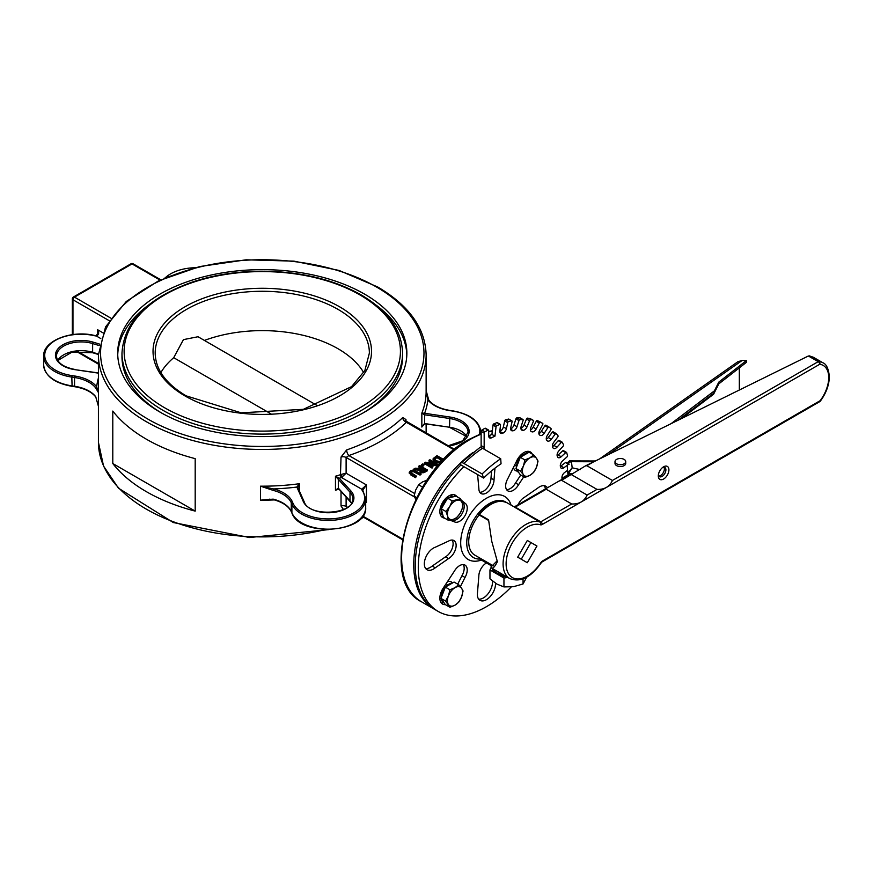 <?xml version="1.0" encoding="UTF-8"?>
<svg xmlns="http://www.w3.org/2000/svg" width="873" height="873" viewBox="0 0 873 873"><rect width="100%" height="100%" fill="white"/><g stroke="black" fill="none" stroke-linecap="round" stroke-linejoin="round"><path stroke-width="1.31" d="M297.9 487.8L299.504 483.707L296.864 487.058A1.069 0.851 -21.1 0 1 297.857 487.549A1.069 0.851 -23.9 0 1 297.922 487.832M297.857 487.538L297.857 487.549A1.069 0.851 -23.9 0 0 296.885 487.112L303.313 501.593A1.069 0.851 -23.9 0 1 304.35 502.313M303.313 501.593A25.699 14.841 0 0 0 337.469 511.753A25.699 14.841 0 0 0 350.946 490.975L339.281 478.229L335.461 476.221L349.997 492.143A24.63 14.219 180 0 1 352.845 498.778C354.995 514.121 309.26 517.7 304.295 502.03L297.868 487.56M405.967 421.212L405.967 419.553L402.737 417.556A163.851 94.6 180 0 1 346.657 449.933L341.027 457.048L340.481 474.705A2.139 0.829 -107.4 0 0 341.507 477.542L346.112 473.21L341.027 474.465L342.478 476.985M296.885 487.112A3.208 1.855 0 0 1 296.864 487.058A166.001 95.834 0 0 1 273.587 488.935L260.503 486.174L273.151 490.375A32.126 18.551 180 0 1 291.266 502.739L291.898 504.158A37.484 21.639 0 0 0 332.908 520.253A37.484 21.639 0 0 0 365.689 498.778L362.841 490.277A1.069 0.808 144.9 0 0 361.957 490.015A36.415 21.017 180 0 1 339.597 517.875A36.415 21.017 180 0 1 292.935 503.132L292.313 501.702A33.196 19.162 0 0 0 273.587 488.935L273.151 490.375M338.047 488.607L338.484 488.564A1.069 0.786 -43 0 1 338.309 488.116L335.461 490.211L338.451 488.52M292.935 503.132A1.069 0.851 156.1 0 0 291.898 504.158L291.898 512.898A1.069 0.851 156.1 0 0 291.964 513.182C300.607 537.582 367.686 532.836 365.689 507.529A37.484 21.639 180 0 1 332.908 528.994A37.484 21.639 180 0 1 291.898 512.898L291.266 511.48A32.126 18.551 0 0 0 273.151 499.127L260.503 500.164L273.173 499.367M365.689 501.288L366.453 502.433L365.689 500.742M273.151 499.127L273.314 499.596C282.699 502.182 288.701 506.242 291.331 511.764A1.069 0.851 156.1 0 0 291.495 511.993M362.797 490.124L366.453 484.952L361.728 489.218A1.069 0.873 5.5 0 1 362.797 490.124A2.139 1.233 180 0 0 362.797 490.19A2.139 1.233 180 0 0 362.797 490.222M448.558 445.928A25.699 14.841 0 0 0 469.117 431.764A25.699 14.841 0 0 0 449.813 417.01L424.736 413.3A3.208 1.855 0 0 0 424.638 413.289A166.001 95.834 180 0 0 427.89 399.845L426.122 390.547L428.872 400.478A1.069 0.797 142.5 0 0 428.741 400.074L428.741 400.074A1.069 0.797 142.5 0 0 427.89 399.845A33.196 19.162 0 0 0 450.01 410.659L452.465 411.03A36.415 21.017 180 0 1 479.484 434.328M424.398 414.762L424.638 413.289L421.845 413.071L424.398 414.762A2.139 1.233 180 0 1 424.464 414.773L449.54 418.483A24.63 14.219 180 0 1 468.059 432.266L462.625 440.832L448.264 445.765M424.54 423.951L421.845 427.061L424.42 423.776M98.431 406.294L95.692 396.669A32.126 18.551 0 0 0 74.281 386.204L71.826 385.844A37.484 21.639 180 0 1 43.65 364.881L43.65 356.129A37.484 21.639 0 0 0 71.826 377.092L72.088 375.619A36.415 21.017 180 0 1 46.542 348.687A36.415 21.017 180 0 1 94.808 335.778L95.19 335.843M96.128 335.909L96.183 335.909C98.955 334.905 99.391 332.831 97.525 329.678L98.147 333.039L97.241 335.745M72.088 386.117L71.826 377.092L74.281 377.463A32.126 18.551 180 0 1 95.692 387.928A1.069 0.797 -37.5 0 1 96.663 386.794A33.196 19.162 0 0 0 74.554 375.99L72.088 375.619M95.692 387.928L98.431 392.599L96.663 386.794A166.001 95.834 180 0 1 98.42 377.976M527.325 540.463L536.96 546.029L527.325 562.725L517.689 557.16L527.325 540.463L530.904 542.537L521.268 559.222M72.961 334.566L72.961 299.766A2.139 1.233 -60 0 1 74.478 297.136A2.139 1.233 -120 0 0 73.408 297.027A2.139 2.139 0 0 0 72.328 298.882A2.139 1.233 0 0 0 72.961 299.766L109.201 320.686M110.915 318.176L74.478 297.136L132.03 263.908A2.139 1.233 -60 0 1 133.1 263.799A2.139 2.139 0 0 0 130.961 263.799A2.139 1.233 60 0 1 132.03 263.908L160.097 280.124M347.443 507.475L346.112 506.438L346.112 496.912M341.027 491.346L341.027 506.013L343.493 509.548M402.737 417.556A4.289 3.001 -133.9 0 0 406.414 422.325L406.698 422.488M346.657 449.933A4.289 1.801 -109.1 0 0 348.862 455.553A168.14 97.078 0 0 0 406.414 422.325L454.08 449.846M365.689 501.997L366.453 502.433L366.453 484.952L346.112 473.21L346.112 457.463L348.862 455.553L414.588 493.496M421.015 473.624L413.256 469.98L410.539 470.733L409.219 472.304L410.801 474.05L415.526 476.778L416.541 476.2L410.605 472.402L411.401 471.234L413.42 470.776L420 474.203L421.015 473.624L421.015 474.497L420 475.076L413.42 471.649L411.401 472.107L410.605 473.275M416.541 476.2L415.526 477.662L410.801 474.934L409.219 472.304M437.482 464.109L429.92 459.733L428.981 460.278L435.507 464.043L425.62 462.21L424.496 462.865L432.07 467.23L433.008 466.695L427.017 463.236L436.053 464.927L437.482 464.109L437.482 464.982L436.053 465.811L429.254 464.523M433.008 466.695L432.07 468.114L424.496 463.738L424.496 462.865M433.27 463.628L428.981 461.151L428.981 460.278M440.494 462.93L434.787 462.155L433.161 459.438M427.377 469.947L419.804 465.571L418.8 466.149L421.812 467.895L420.666 468.561L415.253 468.201L413.944 468.954L419.935 469.303L420.59 471.485L423.099 471.955L427.377 469.947L427.377 470.82L423.099 472.828L420.59 472.369L419.935 470.176M419.935 469.303L419.586 470.176L413.944 469.827L413.944 468.954M421.059 468.332L418.8 467.022L418.8 466.149M423.001 465.396L424.213 464.698L423.001 466.269L421.55 465.44L421.55 464.567L423.001 465.396L423.001 466.269M415.526 476.778L415.526 477.662M409.219 472.38L409.219 473.177M420 474.203L420 475.076M436.053 464.927L436.053 465.811M432.07 467.23L432.07 468.114M443.67 459.525L436.98 455.651L433.161 458.565L433.073 459.94M433.161 458.565L434.787 461.282L439.512 462.243L441.694 461.621M436.838 456.743L442.676 460.104L439.446 461.446L435.845 460.682L434.492 458.685L436.838 456.743L436.838 457.616L434.492 459.558M441.913 460.54L436.838 457.616M424.507 470.602L423.045 471.147L420.797 469.903L422.652 468.375L425.5 470.023L424.507 470.602M422.652 468.375L420.797 470.776M424.747 470.46L422.652 469.248M424.213 464.698L422.761 463.858L421.55 464.567M112.792 463.541L112.792 411.074A163.851 94.6 0 0 0 195.192 458.641L195.192 511.109A163.851 94.6 0 0 1 112.792 463.541L195.192 511.109M204.402 340.426A107.095 61.83 180 0 1 338.004 348.731A107.095 61.83 180 0 1 363.692 372.585M160.861 372.585A107.095 61.83 180 0 1 173.705 357.69L183.439 339.63L198.018 336.738L316.997 405.432M362.972 412.994A140.291 81.003 0 0 0 402.573 356.599L402.573 353.096C401.886 330.223 388.038 310.81 361.04 294.845C333.311 279.316 300.214 271.427 261.758 271.197C236.79 271.317 213.492 274.984 191.853 282.219C147.199 298.293 123.911 321.919 121.98 353.096A140.291 81.003 0 0 0 163.076 410.375A140.291 81.003 0 0 0 315.971 427.934A140.291 81.003 0 0 0 402.573 353.096M121.98 353.096L121.98 356.599A140.291 81.003 0 0 0 161.581 412.994M364.51 294.081A144.58 83.47 180 0 1 406.862 353.096A144.58 83.47 180 0 1 262.282 436.576A144.58 83.47 180 0 1 117.702 353.096A144.58 83.47 180 0 1 206.956 275.988A144.58 83.47 180 0 1 364.51 294.081M525.644 451.767A10.705 6.187 -60 0 1 526.244 452.039A10.705 6.187 -60 0 1 527.445 453.152M517.263 471.082A10.705 6.187 -60 0 1 515.528 470.591A10.705 6.187 -60 0 1 513.466 467.361M447.434 581.724A10.705 6.187 -60 0 1 451.276 581.887A10.705 6.187 -60 0 1 452.476 583M442.295 600.93A10.705 6.187 -60 0 1 440.57 600.438A10.705 6.187 -60 0 1 440.025 600.046M450.675 495.046A10.705 6.187 -60 0 1 451.276 495.318A10.705 6.187 -60 0 1 452.574 496.573M442.295 514.361A10.705 6.187 -60 0 1 440.57 513.87A10.705 6.187 -60 0 1 440.036 513.499M270.925 413.824L173.705 357.69M376.23 305.223A144.58 83.47 180 0 1 406.829 354.853M117.735 354.853A144.58 83.47 180 0 1 148.334 305.223M511.065 505.107A36.415 21.017 120 0 0 483.053 500.469A36.415 21.017 120 0 0 460.704 541.893A36.415 21.017 120 0 0 481.427 560.04M506.242 502.357A32.126 18.551 120 0 0 470.962 525.186A32.126 18.551 120 0 0 480.456 559.015M481.132 431.36L484.166 433.106A1.069 0.622 -60 0 1 484.919 431.797L481.885 430.051A1.069 0.622 120 0 0 481.132 431.36L481.132 445.579A4.289 2.477 -60 0 1 480.696 447.642M484.166 433.106L484.166 447.325L481.132 445.579M483.86 449.038A4.289 2.477 120 0 0 484.166 447.325M460.955 462.974A6.427 2.281 45.5 0 1 463.956 463.465A102.807 59.353 -60 0 1 482.529 448.275A6.427 3.427 -123.6 0 0 479.321 447.958L460.955 462.974A6.427 2.281 45.5 0 0 460.911 464.938L463.945 466.684A96.39 55.654 120 0 0 438.246 611.46A96.39 55.654 120 0 0 511.24 586.962M567.745 470.187L564.536 472.577A4.289 2.477 120 0 0 561.95 477.793A107.095 61.83 120 0 1 561.994 478.48A4.289 2.477 120 0 0 562.147 479.277M565.529 462.537L568.563 464.283A1.069 0.622 -60 0 1 569.207 464.163L566.173 462.406A1.069 0.622 120 0 0 565.529 462.537L560.859 466.007A4.289 2.477 -60 0 1 560.357 466.335A107.095 61.83 120 0 1 560.499 466.99A4.289 2.477 120 0 0 561.317 468.255A4.289 2.477 120 0 0 563.893 467.753L560.859 466.007M568.563 464.283L563.893 467.753M563.631 450.894A1.069 0.622 120 0 0 562.692 450.85L565.715 452.596A1.069 0.622 -60 0 1 566.664 452.64L567.515 455.51A1.069 0.622 -60 0 1 567.003 456.885L562.474 461.042A4.289 2.477 120 0 0 560.368 466.368M565.715 452.596L561.186 456.743L558.163 454.997A4.289 2.477 -60 0 1 557.138 455.717M559.233 440.538A1.069 0.622 120 0 0 558.229 440.69L561.263 442.436A1.069 0.622 -60 0 1 562.267 442.295L563.521 444.75A1.069 0.622 -60 0 1 563.15 446.125L558.851 450.872A4.289 2.477 120 0 0 557.28 456.197A107.095 61.83 120 0 1 557.498 456.732A4.289 2.477 120 0 0 558.196 457.594A4.289 2.477 120 0 0 561.186 456.743M561.263 442.436L556.963 447.183L553.94 445.437A4.289 2.477 -60 0 1 552.423 446.616M556.101 433.554L553.296 431.939A1.069 0.622 120 0 0 552.249 432.277L555.283 434.023A1.069 0.622 -60 0 1 556.33 433.685L557.967 435.682A1.069 0.622 -60 0 1 557.738 437.024L553.766 442.262A4.289 2.477 120 0 0 552.751 447.478A107.095 61.83 120 0 1 553.046 447.936A4.289 2.477 120 0 0 553.569 448.438A4.289 2.477 120 0 0 556.963 447.183M555.283 434.023L551.31 439.272L548.277 437.515A4.289 2.477 -60 0 1 546.302 439.195M548.888 426.952L545.941 425.249A1.069 0.622 120 0 0 544.872 425.773L547.895 427.53A1.069 0.622 -60 0 1 548.964 426.995L550.95 428.49A1.069 0.622 -60 0 1 550.874 429.778L547.306 435.409A4.289 2.477 120 0 0 546.869 440.407A107.095 61.83 120 0 1 547.24 440.756A4.289 2.477 120 0 0 547.535 440.985A4.289 2.477 120 0 0 551.31 439.272M547.895 427.53L544.326 433.161L541.304 431.404A4.289 2.477 -60 0 1 538.903 433.619M539.983 435.234A107.095 61.83 120 0 0 539.765 435.114L539.983 435.234A107.095 61.83 120 0 1 540.201 435.365L540.201 435.365A4.289 2.477 120 0 0 544.326 433.161M539.667 421.626A1.069 0.622 120 0 0 539.59 421.583L542.624 423.34A1.069 0.622 -60 0 1 542.7 424.529L539.612 430.433A4.289 2.477 120 0 0 539.754 435.114A4.289 2.477 120 0 0 539.765 435.114M542.624 423.34L537.31 420.611A1.069 0.622 120 0 0 536.24 421.321L533.141 427.224A4.289 2.477 -60 0 1 530.369 429.996M536.24 421.321L539.263 423.067A1.069 0.622 -60 0 1 540.332 422.368M539.263 423.067L536.175 428.981L533.141 427.224M530.719 431.076L532.061 431.851A4.289 2.477 120 0 0 536.175 428.981M532.061 431.851A107.095 61.83 120 0 0 531.57 431.709L530.948 431.349M530.348 418.691A1.069 0.622 120 0 0 530.118 418.56L533.152 420.306A1.069 0.622 -60 0 1 533.381 421.386L530.828 427.443A4.289 2.477 120 0 0 531.231 431.568A4.289 2.477 120 0 0 531.57 431.709M533.152 420.306L527.576 418.134A1.069 0.622 120 0 0 526.528 419.007L523.975 425.064A4.289 2.477 -60 0 1 520.875 428.403M526.528 419.007L529.562 420.753A1.069 0.622 -60 0 1 530.609 419.88M529.562 420.753L527.008 426.81L523.975 425.064M521.039 429.167L522.992 430.302A4.289 2.477 120 0 0 527.008 426.81M522.992 430.302A107.095 61.83 120 0 0 522.458 430.269L521.236 429.56M520.079 417.938A1.069 0.622 120 0 0 519.697 417.72L522.731 419.466A1.069 0.622 -60 0 1 523.102 420.404L521.137 426.504A4.289 2.477 120 0 0 521.759 430.073A4.289 2.477 120 0 0 522.458 430.269M522.731 419.466L519.97 419.607L516.947 417.851A1.069 0.622 120 0 0 515.943 418.865L513.979 424.955A4.289 2.477 -60 0 1 510.629 428.872M515.943 418.865L518.966 420.611A1.069 0.622 -60 0 1 519.97 419.607M518.966 420.611L517.012 426.711L513.979 424.955M510.683 429.287L513.182 430.738A4.289 2.477 120 0 0 517.012 426.711M513.182 430.738A107.095 61.83 120 0 0 512.615 430.815L510.814 429.778M509.057 419.378A1.069 0.622 120 0 0 508.544 419.084L511.567 420.841A1.069 0.622 -60 0 1 512.08 421.626L510.749 427.628A4.289 2.477 120 0 0 511.513 430.64A4.289 2.477 120 0 0 512.615 430.815M511.567 420.841L508.664 421.528L505.631 419.782A1.069 0.622 120 0 0 504.692 420.917L503.361 426.919A4.289 2.477 -60 0 1 499.836 431.393M504.692 420.917L507.726 422.663A1.069 0.622 -60 0 1 508.664 421.528M507.726 422.663L506.395 428.665L503.361 426.919M499.836 431.426L502.826 433.15A4.289 2.477 120 0 0 506.395 428.665M502.826 433.15A107.095 61.83 120 0 0 502.226 433.346L499.902 432.004M497.512 423.012A1.069 0.622 120 0 0 496.868 422.641L499.891 424.387A1.069 0.622 -60 0 1 500.535 425.009L499.869 430.793A4.289 2.477 120 0 0 500.72 433.27A4.289 2.477 120 0 0 502.226 433.346M499.891 424.387L496.901 425.62L493.867 423.874A1.069 0.622 120 0 0 493.005 425.107L491.925 434.427L494.958 436.173A107.095 61.83 120 0 0 491.532 437.799L488.716 436.173M493.005 425.107L496.039 426.853A1.069 0.622 -60 0 1 496.901 425.62M496.039 426.853L494.958 436.173M491.925 434.427A107.095 61.83 120 0 0 488.705 435.943A4.289 2.477 120 0 0 489.589 437.897A4.289 2.477 120 0 0 491.532 437.799M488.705 435.943L488.705 430.487A1.069 0.622 -60 0 0 487.952 430.051L484.919 431.797M461.173 500.033L465.025 503.23A10.705 6.187 -60 0 1 465.025 515.605A10.705 6.187 -60 0 1 454.32 521.781L449.42 519.992M445.154 518.431L443.942 517.984A12.855 7.421 -60 0 1 442.524 517.471A12.855 7.421 -60 0 1 442.524 502.63A12.855 7.421 -60 0 1 455.379 495.209A12.855 7.421 -60 0 1 456.514 496.159L457.616 497.075M494.98 468.146L494.02 479.888A10.705 6.187 -60 0 1 489.349 490.659A10.705 6.187 -60 0 1 481.088 493.529A10.705 6.187 -60 0 1 478.873 488.629L477.586 474.563M523.778 476.778L518.573 484.711A10.705 6.187 -60 0 1 507.868 490.888A10.705 6.187 -60 0 1 507.868 478.524L516.347 461.642A12.855 7.421 -60 0 1 530.348 451.93A12.855 7.421 -60 0 1 532.268 454.091M518.093 504.714A10.705 6.187 -60 0 1 524.302 497.392L537.637 488.149A12.855 7.421 -60 0 1 545.865 486.261A12.855 7.421 -60 0 1 547.469 487.832M448.569 541.085A10.705 6.187 -60 0 1 453.927 540.551A10.705 6.187 -60 0 1 455.564 549.139A10.705 6.187 -60 0 1 448.569 558.578L435.234 567.821A12.855 7.421 -60 0 1 426.995 569.709A12.855 7.421 -60 0 1 425.413 558.251A12.855 7.421 -60 0 1 435.212 547.262L448.569 541.085M449.955 607.281L445.59 601.06L448.449 595.822L449.955 589.799L455.008 587.66A10.705 6.187 120 0 0 448.449 595.822A10.705 6.187 120 0 0 448.449 604.563A10.705 6.187 120 0 0 455.008 605.153L449.955 607.281L445.339 604.618A12.855 7.421 -60 0 1 442.524 604.04A12.855 7.421 -60 0 1 442.524 589.199L454.298 571.258A10.705 6.187 -60 0 1 465.003 565.082A10.705 6.187 -60 0 1 465.003 577.446L460.366 586.678M495.493 583.219A12.855 7.421 -60 0 1 490.2 596.565A12.855 7.421 -60 0 1 480.008 600.329A12.855 7.421 -60 0 1 477.52 592.276L478.841 576.093A10.705 6.187 -60 0 1 486.457 562.943M463.956 463.465L482.125 473.963L483.631 478.055A96.39 55.654 -60 0 1 501.047 463.803L500.709 458.762A102.807 59.353 120 0 0 482.125 473.963M482.529 448.275L500.709 458.762M463.945 466.684L483.631 478.055M488.487 429.996L485.453 428.25A1.069 0.622 120 0 0 484.919 428.305L481.885 430.051M496.868 422.641L493.867 423.874M508.544 419.084L505.631 419.782M519.697 417.72L516.947 417.851M530.118 418.56L527.576 418.134M539.59 421.583L537.31 420.611M567.243 475.469A1.069 0.622 120 0 0 566.708 475.523L561.983 478.251A4.289 2.477 -60 0 1 561.972 478.251L562.954 478.808M460.911 464.938A96.39 55.654 120 0 0 435.212 609.714L438.246 611.46M453.796 494.664L455.673 496.224M461.631 501.189L465.025 503.23M453.993 494.696L456.514 496.159M441.378 516.51L443.942 517.984M461.992 501.484A10.705 6.187 -60 0 1 461.992 513.848A10.705 6.187 -60 0 1 451.286 520.035L450.774 519.85M443.331 517.122L441.258 516.369M451.286 520.035L454.32 521.781L451.286 520.035M491.586 470.853L490.986 478.131L494.02 479.888M490.986 478.131A10.705 6.187 -60 0 1 479.801 492.274M520.755 475.032L515.539 482.965L518.573 484.711M528.645 451.374A12.855 7.421 -60 0 1 529.234 452.334M515.539 482.965A10.705 6.187 -60 0 1 506.569 489.644M544.174 485.694A12.855 7.421 -60 0 1 545.407 488.935M452.192 540.06A10.705 6.187 -60 0 1 445.536 556.821L432.2 566.075L435.234 567.821M432.2 566.075A12.855 7.421 -60 0 1 425.664 568.53M445.536 556.821L448.569 558.578M443.888 602.556A12.855 7.421 -60 0 1 441.192 602.85M463.268 564.58A10.705 6.187 -60 0 1 461.97 575.7L457.714 584.179M461.97 575.7L465.003 577.446M492.416 580.96A12.855 7.421 -60 0 1 488.323 593.422A12.855 7.421 -60 0 1 478.666 599.14M544.872 425.773L541.304 431.404M552.249 432.277L548.277 437.515M558.229 440.69L553.94 445.437M562.692 450.85L558.163 454.997M658.777 476.047A5.358 3.088 120 0 0 660.588 475.534A5.358 3.088 120 0 0 663.906 467.153M828.728 377.42A2.139 1.244 -0.4 0 0 829.35 376.525A2.139 1.233 0 0 0 829.35 376.536C828.532 368.602 826.349 363.997 822.792 362.721A28.656 16.543 120 0 0 818.983 361.466A2.139 1.702 97.1 0 1 819.714 364.281A26.517 15.31 -60 0 1 828.728 377.42A2.139 1.233 0 0 0 829.35 376.547A2.139 2.139 0 0 0 829.35 376.525L829.35 376.874A2.139 1.233 180 0 1 828.728 377.747A26.517 15.31 -60 0 1 820.184 400.663L820.38 401.078C826.109 393.254 829.099 385.189 829.35 376.896A2.139 1.222 -179.6 0 1 828.728 377.747L828.728 377.42M808.376 355.988L818.197 361.662A2.139 1.233 -60 0 1 818.983 361.466L808.376 355.988L585.51 465.866L586.863 465.724L612.41 480.477C609.561 486.73 604.422 489.698 596.968 489.382L571.433 474.639L571.76 473.723L559.124 481.023L561.601 480.314L587.147 495.056C584.299 501.309 579.159 504.288 571.706 503.972L546.171 489.229L546.498 488.302L559.124 481.023M663.611 466.793L663.611 466.793A7.497 4.332 120 0 0 658.307 475.971A7.497 4.332 120 0 0 663.611 479.026A7.497 4.332 120 0 0 668.914 469.849A7.497 4.332 120 0 0 663.611 466.793L663.611 466.793M625.723 461.599L625.723 463.432A5.358 3.088 180 0 1 620.365 466.52A5.358 3.088 180 0 1 615.007 463.432L615.007 461.599A5.358 3.088 0 0 0 620.365 464.687A5.358 3.088 0 0 0 625.723 461.599A5.358 3.088 0 0 0 622.416 458.74A5.358 3.088 0 0 0 616.578 459.416A5.358 3.088 0 0 0 615.007 461.599M819.747 401.645A2.139 1.233 60 0 0 820.184 400.663L542.679 560.892A2.139 1.233 60 0 1 542.231 561.874L819.747 401.645A2.139 2.139 0 0 0 820.38 401.078M809.227 355.835L813.33 357.253L822.792 362.721M561.601 480.314L585.51 465.866M490.571 564.242L491.575 568.05C492.961 568.727 494.871 566.653 497.315 561.83A32.126 18.551 120 0 1 497.294 561.361L491.761 541.358L488.553 519.784L479.517 514.568A32.126 18.551 -60 0 1 490.975 504.376A32.126 18.551 -60 0 1 507.038 502.783L513.455 506.493L515.245 506.362L546.498 488.302M497.108 560.837L492.132 565.9L491.27 564.645M490.266 565.147L481.241 559.931A2.139 1.648 88.3 0 1 480.259 558.294M488.607 520.45L478.764 514.764L479.517 514.568M493.343 565.846L474.803 555.13A29.333 16.936 -60 0 1 479.102 514.961M662.793 467.339A5.358 3.088 -60 0 1 664.779 467.393A5.358 3.088 -60 0 1 665.597 471.693A5.358 3.088 -60 0 1 662.094 476.407A5.358 3.088 -60 0 1 659.421 476.669A5.358 3.088 -60 0 1 658.373 474.988M514.284 507.038L539.852 521.989A32.126 18.551 120 0 0 525.808 524.487A32.126 18.551 120 0 0 504.823 552.795A32.126 18.551 120 0 0 509.745 578.548L491.575 568.05M571.706 503.972L540.791 521.825L515.245 507.082L515.245 506.362M530.904 542.537L536.96 546.029M718.806 383.869L713.579 394.236L714.409 390.842L718.806 382.112L746.491 360.527L746.491 362.273L718.806 383.869L718.806 382.112M746.491 360.527L742.072 360.516L737.925 361.695L600.515 458.26M739.322 367.871L739.322 389.969M681.988 418.178L713.579 394.236M566.981 462.876L571.444 461.686L569.371 460.9M580.218 469.641L572.175 467.819L568.039 472.664A1.069 0.622 -0 0 0 568.727 473.188L572.175 467.819L571.444 461.686L593.433 461.752M491.062 567.559L489.96 569.938L489.96 578.843L496.955 584.124L503.95 586.918L513.51 586.689L523.058 583.961L526.681 577.173M489.96 569.938L503.95 578.024L503.95 586.918M523.058 578.897L523.058 583.961M503.95 578.024L507.802 577.424M492.099 568.356A17.133 9.898 0 0 0 496.955 573.987A17.133 9.898 0 0 0 506.7 576.78M492.579 568.639A17.133 9.898 0 0 0 504.398 575.46M452.901 519.457L448.024 520.09L447.653 516.183A10.705 6.187 120 0 0 452.901 519.457A10.705 6.187 120 0 0 460.257 513.117L456.426 518.049L452.901 519.457M445.928 511.491L449.759 506.569A10.705 6.187 120 0 0 447.653 516.183L445.928 511.491L441.312 508.828L447.609 498.188L451.81 497.163L456.012 496.148L460.638 498.81L462.363 503.503L462.734 507.409L460.257 513.117A10.705 6.187 120 0 0 462.363 503.503A10.705 6.187 120 0 0 457.114 500.229A10.705 6.187 120 0 0 449.759 506.569L452.236 500.862L460.638 498.81M441.312 508.828L443.397 517.416L448.024 520.09M447.609 498.188L452.236 500.862M441.651 508.25A10.705 6.187 -60 0 1 447.14 498.898A10.705 6.187 -60 0 1 447.249 498.81M448.275 498.025A10.705 6.187 -60 0 1 453.556 496.748M442.818 515.015A10.705 6.187 -60 0 1 441.454 509.428L440.178 508.697M523.418 465.975L524.924 459.951L529.976 457.812A10.705 6.187 120 0 0 523.418 465.975A10.705 6.187 120 0 0 523.418 474.716L520.559 471.213L523.418 465.975M533.676 454.898L536.535 458.401A10.705 6.187 120 0 0 529.976 457.812L533.676 454.898L529.049 452.236L520.297 457.277L524.924 459.951M538.041 461.119L536.535 467.142A10.705 6.187 120 0 0 536.535 458.401L538.041 461.119M529.976 475.305L524.924 477.433L523.418 474.716A10.705 6.187 120 0 0 529.976 475.305A10.705 6.187 120 0 0 536.535 467.142L533.676 472.391L529.976 475.305M520.559 471.213L515.932 468.55L518.115 471.66L520.297 474.77L524.924 477.433M515.932 468.55L520.297 457.277M518.617 472.369L518.562 472.337A10.705 6.187 -60 0 1 516.587 469.478M516.347 467.481A10.705 6.187 -60 0 1 520.166 457.638M520.614 457.103A10.705 6.187 -60 0 1 527.216 453.283M458.707 584.746L461.566 588.249A10.705 6.187 120 0 0 455.008 587.66L458.707 584.746L454.08 582.073L445.339 587.125L449.955 589.799M463.072 590.966L461.566 596.99A10.705 6.187 120 0 0 461.566 588.249L463.072 590.966M458.707 602.239L455.008 605.153A10.705 6.187 120 0 0 461.566 596.99L458.707 602.239M445.339 604.618L440.963 598.398L445.59 601.06M440.963 598.398L445.339 587.125M443.648 602.217L443.593 602.184A10.705 6.187 -60 0 1 441.618 599.325M441.378 597.328A10.705 6.187 -60 0 1 445.197 587.474M445.645 586.94A10.705 6.187 -60 0 1 452.247 583.131M427.377 480.008L422.325 482.016L418.636 484.81L415.679 490.037L414.075 496.06L415.821 499.378M418.636 484.81L422.576 487.079M414.075 496.06L416.727 497.588M350.946 490.975A1.069 0.775 137.6 0 0 349.997 492.143L349.997 500.884L338.309 488.116L338.309 479.364A1.069 0.764 138.1 0 1 339.27 478.218A1.069 0.775 137.6 0 0 338.331 479.386M339.281 478.229L339.27 478.218A166.001 95.834 0 0 0 341.507 477.542L361.728 489.218A3.208 1.855 0 0 0 361.957 490.015M340.481 474.705A163.851 94.6 180 0 1 335.461 476.221L335.461 490.211A163.851 94.6 0 0 0 339.019 489.153M299.504 491.259L299.504 483.707A163.851 94.6 180 0 1 260.503 486.174L260.503 500.164A163.851 94.6 0 0 0 274.471 499.902M351.535 503.154L338.495 488.574A1.069 0.775 -42.4 0 1 338.331 488.138M350.149 501.32A1.069 0.775 -42.4 0 1 349.997 500.884A24.63 14.219 0 0 1 351.601 503.055M292.313 501.702A1.069 0.851 156.1 0 0 291.266 502.739L291.266 511.48A1.069 0.851 156.1 0 0 291.331 511.764L291.964 513.182M480.816 433.816A37.484 21.639 0 0 0 480.903 432.266C479.626 421.168 470.198 414.031 452.629 410.845L452.465 411.03M452.727 411.063L450.01 410.659M450.261 410.703L450.162 410.474C440.145 408.826 433.008 405.356 428.741 400.074L426.122 390.646M449.813 417.01L449.54 427.235L424.464 423.525A2.139 1.233 0 0 0 424.398 423.514M424.736 413.3L424.573 423.983L422.161 426.035M98.431 406.414A163.851 94.6 0 0 0 98.431 406.6L98.431 392.599A163.851 94.6 180 0 1 98.42 391.573L98.42 354.853A163.851 94.6 0 0 0 262.282 449.453A163.851 94.6 0 0 0 426.133 354.853L426.133 391.573A163.851 94.6 180 0 1 421.845 413.071L421.845 427.061A163.851 94.6 0 0 0 422.554 425.249M424.736 423.798L449.54 427.235A24.63 14.219 0 0 1 466.815 436.544M449.813 427.508L466.749 436.631M165.204 277.843A36.415 21.017 180 0 1 195.006 267.727M93.138 352.627L92.636 352.299A24.63 14.219 0 0 0 57.749 360.407M98.431 354.067L92.636 352.299L92.636 343.558L99.195 345.555M74.554 386.477L74.554 375.99M94.808 335.778A3.208 1.855 0 0 0 96.183 335.909L100.81 338.571M99.467 344.071L93.138 342.14L92.636 343.558A24.63 14.219 180 0 0 56.505 356.129C57.061 362.688 63.205 367.129 74.903 369.454L75.002 369.672M93.138 342.14A25.699 14.841 0 0 0 57.16 349.92A25.699 14.841 0 0 0 74.751 369.628L98.42 372.935M74.751 369.628L98.42 373.142M98.42 363.43L77.37 351.273M102.839 332.755L97.525 329.678L97.525 335.134M341.027 506.013A4.289 2.477 180 0 1 346.112 506.438L347.552 507.257M402.584 539.034L362.808 516.074M341.027 457.048A4.289 2.477 180 0 1 346.112 457.463L414.391 496.89M405.967 419.553A4.289 2.477 0 0 0 405.465 420.47M411.401 471.234L411.401 472.107M410.801 474.05L410.801 474.934M413.42 470.776L413.42 471.649M415.275 471.475L415.275 472.348M434.787 461.282L434.787 462.155M436.074 457.179L436.074 458.063M439.512 462.243L439.512 463.116M421.768 468.888L421.768 469.761M425.424 471.071L425.424 471.944M423.099 471.955L423.099 472.828M420.59 471.485L420.59 472.369M363.004 516.914A163.851 94.6 180 0 1 361.717 517.482M325.52 529.562A163.851 94.6 180 0 1 98.42 442.295L98.42 406.163M185.032 395.949A109.234 63.063 0 0 0 367.795 367.675A109.234 63.063 0 0 0 234.008 290.436A109.234 63.063 0 0 0 185.032 395.949M155.187 353.096A107.095 61.83 180 0 1 221.295 295.98A107.095 61.83 180 0 1 338.004 309.38A107.095 61.83 180 0 1 369.377 353.096L364.87 370.49L351.579 386.63L303.378 409.328L241.134 412.82L186.113 395.84C165.794 383.662 155.481 369.41 155.187 353.096M359.971 294.954A138.152 79.759 180 0 1 298.031 428.392A138.152 79.759 180 0 1 128.833 330.703A138.152 79.759 180 0 1 359.971 294.954M376.623 287.086A161.712 93.367 180 0 1 304.131 443.288A161.712 93.367 180 0 1 106.08 328.935A161.712 93.367 180 0 1 376.623 287.086M473.144 452.367A96.39 55.654 120 0 0 417.37 537.233A96.39 55.654 120 0 0 433.695 608.83L421.583 601.835A96.39 55.654 -60 0 1 406.807 524.608A96.39 55.654 -60 0 1 469.772 439.665A96.39 55.654 -60 0 1 481.132 434.208M488.705 431.829A96.39 55.654 -60 0 1 492.317 431.087M499.913 430.378A96.39 55.654 -60 0 1 501.397 430.389M480.827 447.282A96.39 55.654 120 0 0 480.237 447.642M484.919 428.305L487.952 430.051M612.41 480.477L818.197 361.662A2.139 1.233 60 0 1 819.714 364.281L542.297 524.444A4.289 2.477 120 0 1 540.431 524.782A2.139 1.735 -71.7 0 0 539.852 521.989A2.139 1.233 -60 0 0 540.791 521.825A2.139 1.233 60 0 1 542.297 524.444M542.679 560.892A4.289 2.477 120 0 0 540.758 562.79A29.988 17.318 -60 0 1 511.938 577.326A29.988 17.318 -60 0 1 511.654 544.152A29.988 17.318 -60 0 1 540.431 524.782M596.968 489.382L587.147 495.056M586.863 465.724L595.713 460.617M514.306 507.246A2.139 1.233 -60 0 0 515.245 507.082L546.171 489.229M542.231 561.874L540.758 562.79M714.409 390.842L671.566 423.307M678.692 419.793L713.579 393.363M608.754 454.2L742.072 360.516M568.727 475.479L568.727 473.188L571.564 473.832M567.166 465.32L568.039 475.872M273.314 499.596L269.386 499.17M365.689 507.529L365.689 498.778M480.903 433.783L480.903 432.266M195.803 267.52L164.069 278.334M98.42 354.493L92.822 352.779L72.044 352.092L57.804 360.505M98.431 406.305L95.812 397.04C91.556 391.781 84.419 388.31 74.401 386.663L71.935 386.303C54.355 383.116 44.927 375.979 43.65 364.881M98.147 333.039L96.15 335.723L95.048 335.603C71.924 329.623 42.81 340.688 43.65 356.129M76.3 351.382L98.42 364.15M160.796 279.796L133.1 263.799M362.437 516.587L402.464 539.7M454.593 449.42L405.443 420.742M419.586 470.176L419.586 471.049M72.328 334.654L72.328 298.882M130.961 263.799L73.408 297.027M426.133 432.986L426.133 424.213M363.757 517.34L360.494 518.802M328.75 529.616L249.492 537.506L173.301 522.545L118.499 488.203L103.549 466.062L98.42 442.295M426.133 354.853C425.347 328.237 409.208 305.615 377.703 286.977L339.106 270.455L293.961 261.136L246.11 259.805L199.644 266.571L158.526 280.855L126.258 301.501L105.578 326.851L98.42 354.853M421.583 601.835C377.081 580.545 410.681 469.729 468.703 439.566L481.132 433.695M488.705 431.458L492.35 430.76M499.934 430.193L501.549 430.236M433.695 608.83L434.47 609.267M497.294 422.641L500.327 424.387M508.861 419.127L511.894 420.873M519.926 417.763L522.949 419.52M530.249 418.604L533.283 420.35M539.634 421.604L542.668 423.35M545.898 425.227L548.931 426.973M553.198 431.851L556.232 433.597M559.08 440.374L562.114 442.12M563.434 450.632L566.468 452.378M478.611 514.306C488.345 502.717 497.817 498.887 507.038 502.783M541.031 563.085C530.828 577.49 520.395 582.64 509.745 578.548M594.993 460.977L569.458 460.9L566.926 463.323M447.653 498.177L446.594 497.566M522.851 455.029L521.563 454.287M516.423 466.149L514.601 465.102M447.882 584.866L446.048 583.819M441.454 595.997L440.167 595.255"/></g></svg>
